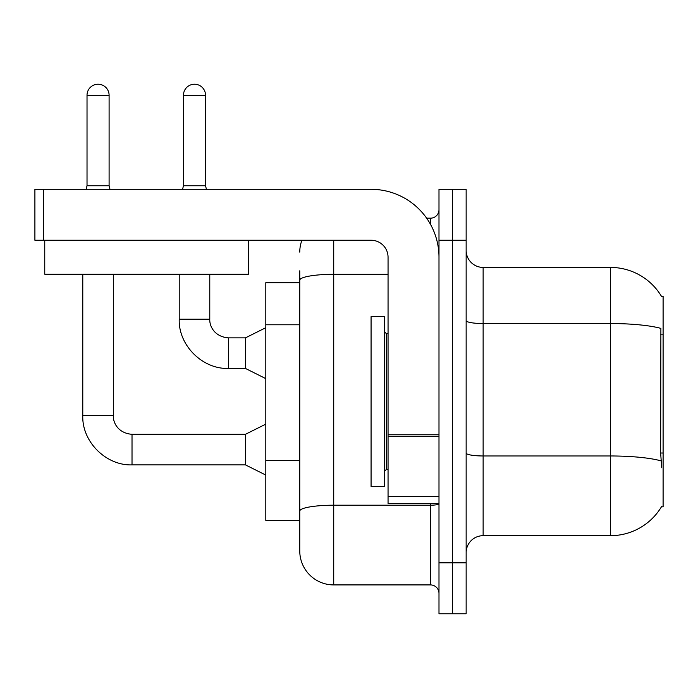 <?xml version="1.0" encoding="UTF-8"?>
<svg xmlns="http://www.w3.org/2000/svg" width="698" height="698" viewBox="0 0 698 698"><rect width="100%" height="100%" fill="white"/><g stroke="black" fill="none" stroke-linecap="round" stroke-linejoin="round"><path stroke-width="1.05" d="M661.73 467.765L660.64 453.011L660.884 328.392A59.426 10.322 180 0 0 610.471 323.54L610.471 267.421A59.426 59.426 0 0 1 661.556 296.493A59.426 59.426 0 0 0 610.471 267.421A59.426 59.426 0 0 1 661.434 296.284L663.1 296.284L663.1 506.818L661.434 506.818L661.73 506.312A59.426 59.426 0 0 1 610.471 535.68L483.129 535.68A16.979 16.979 0 0 0 466.151 552.659M299.765 282.699L265.807 282.699L265.807 520.394L299.765 520.394L299.765 550.958L299.765 282.699M452.566 562.841L452.566 613.778L466.151 613.778L466.151 562.841L452.566 562.841L452.566 613.778L438.99 613.778L438.99 562.841L452.566 562.841L452.566 240.252L452.566 562.841M438.99 562.841L438.99 189.315L452.566 189.315L452.566 240.252L452.566 189.315L466.151 189.315L466.151 562.841M661.434 296.284A59.426 59.426 0 0 0 610.471 267.421L483.129 267.421A16.979 16.979 0 0 1 466.151 250.442A16.979 16.979 0 0 0 483.129 267.421L483.129 535.68M333.723 240.252L333.723 584.915L430.5 584.915L430.5 503.415M426.635 218.177L430.5 218.177A8.489 8.489 0 0 0 438.99 209.697M299.765 312.905L299.765 270.815M299.765 517L299.765 472.502M438.99 593.405A8.489 8.489 0 0 0 430.5 584.915M299.765 252.135A33.958 33.958 0 0 1 301.911 240.252M333.723 584.915A33.958 33.958 0 0 1 299.765 550.958M109.097 185.755L87.023 185.755L87.023 95.26A11.037 11.037 0 0 1 98.06 84.222A11.037 11.037 0 0 1 109.097 95.26L109.097 185.755L109.987 189.315M265.807 475.068L245.434 464.877L245.434 434.313L265.807 424.131M82.783 274.209L82.783 415.642L113.338 415.642L113.338 274.209M205.535 185.755L183.461 185.755L183.461 95.26A11.037 11.037 0 0 1 194.498 84.222A11.037 11.037 0 0 1 205.535 95.26L205.535 185.755L206.425 189.315M265.807 378.63L245.434 368.439L245.434 337.876L265.807 327.694M179.22 274.209L179.22 319.204L209.775 319.204L209.775 274.209M371.074 401.551L371.074 486.436L384.65 486.436L384.65 316.656L371.074 316.656L371.074 401.551M438.99 503.415L388.053 503.415L388.053 434.758L438.99 434.758L438.99 257.23A67.915 67.915 0 0 0 371.074 189.315L43.389 189.315L43.389 240.252L371.074 240.252A16.979 16.979 0 0 1 388.053 257.23L388.053 434.758M43.389 240.252L34.9 240.252L34.9 189.315L43.389 189.315M248.488 240.252L248.488 274.209L44.751 274.209L44.751 240.252M663.1 453.011L660.64 453.011M663.1 334.168L660.64 334.168M299.765 324.788L265.807 324.788M299.765 460.619L265.807 460.619M610.471 535.68L610.471 323.54L483.129 323.54A16.979 2.949 0 0 1 466.151 320.591M661.067 460.881A59.426 10.322 180 0 0 610.471 455.969L483.129 455.969A16.979 2.949 -0 0 1 466.151 453.019M466.151 240.252L438.99 240.252M438.99 503.738A8.489 1.475 0 0 1 430.5 505.204L333.723 505.204A33.958 5.898 180 0 0 299.765 511.102M299.765 280.195A33.958 5.898 180 0 1 333.723 274.305L388.053 274.305M430.5 224.355L430.5 218.177M245.434 464.877L132.018 464.877C106.026 465.802 81.849 441.633 82.783 415.642C81.849 441.633 106.026 465.802 132.018 464.877C106.026 465.802 81.849 441.633 82.783 415.642C81.849 441.633 106.026 465.802 132.018 464.877L132.018 434.313C117.883 433.196 112.971 422.43 113.338 415.642C112.971 422.43 117.883 433.196 132.018 434.313C117.883 433.196 112.971 422.43 113.338 415.642C112.971 422.43 117.883 433.196 132.018 434.313C117.883 433.196 112.971 422.43 113.338 415.642M87.023 95.26L109.097 95.26M245.434 368.439L228.455 368.439C202.464 369.364 178.287 345.196 179.22 319.204C178.287 345.196 202.464 369.364 228.455 368.439C202.464 369.364 178.287 345.196 179.22 319.204C178.287 345.196 202.464 369.364 228.455 368.439L228.455 337.876C214.321 336.759 209.409 325.992 209.775 319.204C209.409 325.992 214.321 336.759 228.455 337.876C214.321 336.759 209.409 325.992 209.775 319.204C209.409 325.992 214.321 336.759 228.455 337.876L245.434 337.876M183.461 95.26L205.535 95.26M384.65 331.934L386.352 333.635L386.352 469.457L388.053 469.457M438.99 436.233L388.053 436.233M388.053 496.4L438.99 496.4M245.434 434.313L132.018 434.313M82.783 415.642C81.849 441.633 106.026 465.802 132.018 464.877M87.023 185.755L86.133 189.315M183.461 185.755L182.571 189.315M386.352 333.635L388.053 333.635M386.352 469.457L384.65 471.159"/></g></svg>

